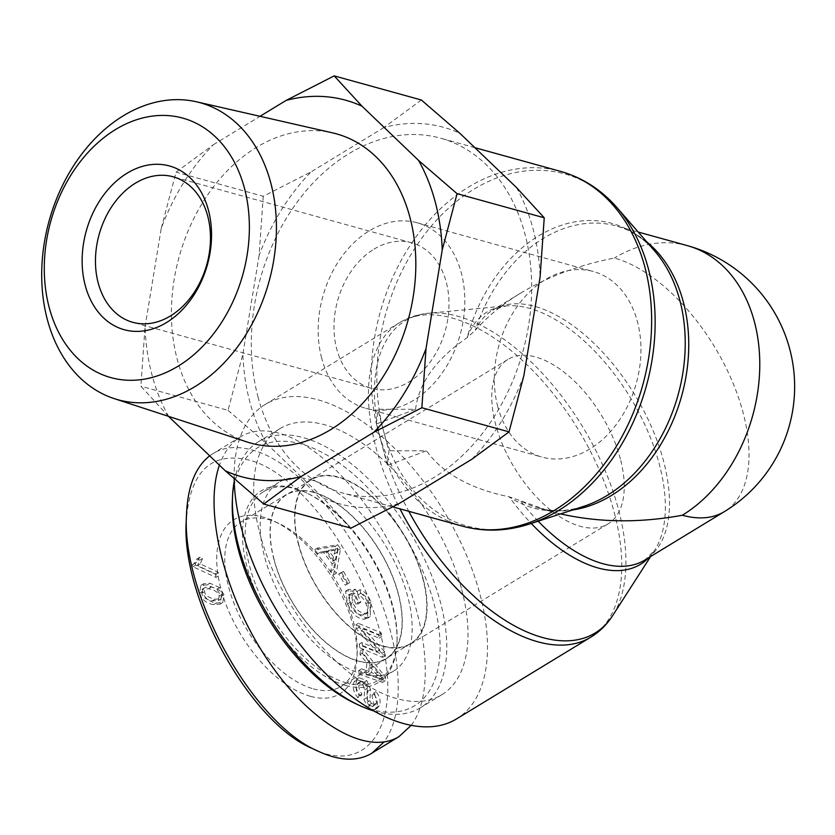 <?xml version="1.0" encoding="UTF-8"?>
<svg xmlns="http://www.w3.org/2000/svg" width="835" height="835" viewBox="0 0 835 835"><rect width="100%" height="100%" fill="white"/><g stroke="black" fill="none" stroke-linecap="round" stroke-linejoin="round"><path stroke-width="0.63" stroke-dasharray="4.17 3.13" d="M617.138 207.8A182.698 135.239 -74.5 0 0 453.134 204.189A182.698 135.239 -74.5 0 0 379.1 409.286A182.698 135.239 -74.5 0 0 383.474 430.703L388.953 451.443L387.283 464.834L388.275 465.116A182.698 96.463 -121.3 0 1 381.804 444.095A182.698 96.463 -121.3 0 1 377.316 423.627L415.548 409.317L379.1 409.286L377.994 409.954L383.474 430.703A182.698 135.239 -74.5 0 0 390.06 450.764L388.953 451.443M648.826 557.634A147.638 77.958 58.7 0 0 654.692 550.213A147.638 77.958 58.7 0 0 630.341 397.606A147.638 77.958 58.7 0 0 505.937 305.923L428.647 313.24A182.698 96.463 -121.3 0 0 377.316 423.627L376.324 423.355L377.994 409.954M387.283 464.834L376.324 423.355M529.64 523.973A182.698 135.239 -74.5 0 1 390.06 450.764L426.508 450.806L388.275 465.116A182.698 96.463 -121.3 0 0 408.785 511.302M560.546 513.901L550.651 511.385L509.204 496.815C470.366 488.819 442.8 473.487 426.508 450.806M415.548 409.317C418.867 382.9 436.068 359.008 467.151 337.653L475.303 330.242C487.463 316.538 502.44 304.243 520.257 293.356C548.01 276.625 579.386 264.841 614.383 258.036A146.292 77.237 -121.3 0 1 731.46 379.434A146.292 77.237 -121.3 0 1 724.446 511.584M257.984 396.844A184.044 136.23 -74.5 0 0 342.402 492.932A184.044 136.23 -74.5 0 0 522.783 351.89A184.044 136.23 -74.5 0 0 440.567 138.172A184.044 136.23 -74.5 0 0 294.765 205.452A184.044 136.23 -74.5 0 0 257.984 396.844M234.155 478.632A184.044 97.173 -121.3 0 1 265.102 404.526A184.044 97.173 -121.3 0 1 480.083 594.718A184.044 97.173 -121.3 0 1 456.547 718.914M497.796 406.812A96.265 71.257 105.5 0 1 517.032 306.706A96.265 71.257 105.5 0 1 593.299 271.511A96.265 71.257 105.5 0 1 636.301 383.296A96.265 71.257 105.5 0 1 541.946 457.079A96.265 71.257 105.5 0 1 497.796 406.812M321.652 358.069A96.265 71.257 105.5 0 1 340.889 257.963A96.265 71.257 105.5 0 1 417.156 222.768A96.265 71.257 105.5 0 1 460.168 334.553A96.265 71.257 105.5 0 1 365.813 408.336A96.265 71.257 105.5 0 1 321.652 358.069M620.374 458.926A96.265 50.831 58.7 0 0 507.92 359.436A96.265 50.831 58.7 0 0 514.579 468.101A96.265 50.831 58.7 0 0 608.057 523.889A96.265 50.831 58.7 0 0 620.374 458.926M423.209 578.979A96.265 50.831 58.7 0 0 310.756 479.499A96.265 50.831 58.7 0 0 317.404 588.153A96.265 50.831 58.7 0 0 410.893 643.942A96.265 50.831 58.7 0 0 423.209 578.979M687.372 245.647A146.292 108.289 -74.5 0 0 614.383 258.036M274.099 559.544A95.795 50.58 -121.3 0 1 286.353 494.904A95.795 50.58 -121.3 0 1 379.382 550.422A95.795 50.58 -121.3 0 1 386 658.554A95.795 50.58 -121.3 0 1 274.099 559.544M298.742 544.545A95.795 50.58 -121.3 0 1 310.996 479.895A95.795 50.58 -121.3 0 1 404.025 535.412A95.795 50.58 -121.3 0 1 410.643 643.545A95.795 50.58 -121.3 0 1 298.742 544.545M234.218 481.461A155.727 82.227 -121.3 0 1 258.61 441.631A155.727 82.227 -121.3 0 1 440.515 602.567A155.727 82.227 -121.3 0 1 420.589 707.652A155.727 82.227 -121.3 0 1 374.007 711.034M355.355 703.529A151.01 79.732 58.7 0 0 434.033 603.809A151.01 79.732 58.7 0 0 320.609 451.672A151.01 79.732 58.7 0 0 232.318 501.48M461.734 589.646A155.727 82.227 -121.3 0 1 441.819 694.73A155.727 82.227 -121.3 0 1 290.59 604.488A155.727 82.227 -121.3 0 1 279.829 428.71A155.727 82.227 -121.3 0 1 461.734 589.646M310.526 479.655A110.429 58.304 -121.3 0 1 398.9 571.286A110.429 58.304 -121.3 0 1 393.609 671.048A110.429 58.304 -121.3 0 1 361.826 673.803A110.429 58.304 -121.3 0 1 273.452 582.162A110.429 58.304 -121.3 0 1 278.744 482.411A110.429 58.304 -121.3 0 1 310.526 479.655M313.866 492.274A96.077 50.726 58.7 0 0 286.29 494.623A96.077 50.726 58.7 0 0 281.572 581.379A96.077 50.726 58.7 0 0 358.486 661.184A96.077 50.726 58.7 0 0 386.219 658.731A96.077 50.726 58.7 0 0 390.717 571.912A96.077 50.726 58.7 0 0 313.866 492.274M219.156 596.117L218.342 600.553L212.455 600.803C205.974 599.52 202.425 597.046 201.799 593.382L202.54 589.051L205.274 587.381L211.245 587.057C217.716 588.351 221.275 590.825 221.891 594.457L221.087 598.893L215.19 599.144C208.719 597.85 205.159 595.376 204.533 591.723L204.711 587.871L201.976 589.531L208.499 588.727C214.981 590.021 218.53 592.485 219.156 596.117L221.891 594.457M219.595 587.558L209.992 583.227L203.573 583.748L202.404 591.43C204.366 597.881 209.042 601.732 216.442 602.974L222.851 602.452L224.02 594.781L219.595 587.558L216.849 589.228L207.247 584.886L200.828 585.418L199.659 593.101C201.632 599.551 206.308 603.392 213.708 604.644L220.116 604.112L221.285 596.451L216.849 589.228M345.126 585.147L347.12 584.166L340.722 573.04L338.728 574.031L345.126 585.147L349.855 582.496L343.456 571.38L341.463 572.361L347.871 583.488M338.728 574.031L341.463 572.361M340.722 573.04L343.456 571.38M347.12 584.166L349.855 582.496M359.875 647.835L382.649 657.343L381.939 653.408L361.263 630.717L379.153 638.18L378.485 634.516L355.7 625.008L356.42 628.932L377.086 651.634L359.196 644.171L359.875 647.835L362.609 646.165L385.394 655.673L384.674 651.738L364.008 629.047L381.887 636.51L381.219 632.846L358.434 623.338L359.154 627.273L379.821 649.964L361.941 642.501L362.609 646.165M359.196 644.171L361.941 642.501M377.086 651.634L379.821 649.964M356.42 628.932L359.154 627.273M355.7 625.008L358.434 623.338M378.485 634.516L381.219 632.846M379.153 638.18L381.887 636.51M361.263 630.717L364.008 629.047M381.939 653.408L384.674 651.738M382.649 657.343L385.394 655.673M380.238 678.824L368.621 674.21L369.268 665.819L380.238 678.824L382.973 677.154L371.356 672.54L372.013 664.149L382.973 677.154M369.268 665.819L372.013 664.149M375.677 676.736L378.412 675.066M368.621 674.21L371.356 672.54M358.507 673.991L382.555 682.393L382.827 678.855L360.302 650.883L360.01 654.609L366.847 662.886L366.043 673.229L358.779 670.526L358.507 673.991L361.252 672.321L385.3 680.723L385.572 677.185L363.037 649.212L362.755 652.939L369.581 661.216L368.778 671.559L361.524 668.856L361.252 672.321M358.779 670.526L361.524 668.856M366.043 673.229L368.778 671.559M366.847 662.886L369.581 661.216M360.01 654.609L362.755 652.939M360.302 650.883L363.037 649.212M382.827 678.855L385.572 677.185M382.555 682.393L385.3 680.723M357.954 697.726L359.269 695.691C356.201 691.839 355.376 688.155 356.816 684.648L358.309 682.821L362.661 684.23L364.707 689.814L363.914 699.375L367.4 707.266L374.498 709.844L376.46 707.506C378.318 702.976 377.243 698.248 373.235 693.332L371.919 695.409L373.965 704.573L372.504 706.452L368.705 705.158L367.108 702.266L367.838 691.223L364.018 682.174L356.201 679.387L354.301 681.652C352.12 686.829 353.33 692.184 357.954 697.726L360.689 696.056L362.004 694.021C358.935 690.169 358.121 686.485 359.561 682.978L361.054 681.162L365.406 682.56L367.452 688.144L366.648 697.705L370.135 705.596L377.243 708.174L379.194 705.846C381.052 701.316 379.977 696.588 375.969 691.662L374.654 693.739L376.71 702.903L375.249 704.782L371.439 703.487L369.842 700.607L370.583 689.553L366.753 680.504L358.946 677.717L357.046 679.993C354.854 685.159 356.065 690.514 360.689 696.056M367.108 702.266L369.842 700.607M371.919 695.409L374.654 693.739M373.235 693.332L375.969 691.662M363.914 699.375L366.648 697.705M364.707 689.814L367.452 688.144M359.269 695.691L362.004 694.021M355.804 603.966L358.142 603.903L352.871 591.013L345.544 591.201L347.611 603.893C352.015 613.788 357.516 618.881 364.112 619.194L367.442 618.286L368.204 603.674C365.333 596.774 361.68 592.673 357.223 591.368L358.058 595.011C361.315 596.013 363.945 598.914 365.939 603.705C367.922 609.174 367.964 612.535 366.085 613.777L362.578 615.04C357.036 614.654 352.871 610.99 350.074 604.07L348.477 595.115L352.151 595.021L355.804 603.966L358.539 602.296L360.877 602.233L355.606 589.343L348.279 589.531L350.345 602.223C354.76 612.118 360.261 617.222 366.847 617.535L370.176 616.627L370.938 602.004C368.078 595.104 364.415 591.003 359.958 589.698L360.793 593.341C364.06 594.343 366.68 597.244 368.684 602.035C370.656 607.504 370.709 610.865 368.82 612.107L365.406 614.268L368.82 612.107L365.312 613.37C359.781 612.984 355.606 609.331 352.808 602.4L351.222 593.445L354.885 593.351L358.539 602.296M352.151 595.021L354.885 593.351M348.477 595.115L351.222 593.445M358.058 595.011L360.793 593.341M357.223 591.368L359.958 589.698M345.544 591.201L348.279 589.531M352.871 591.013L355.606 589.343M358.142 603.903L360.877 602.233M335.179 549.931L332.685 561.297L325.859 552.144L335.179 549.931L337.924 548.261L335.43 559.627L328.593 550.474L337.924 548.261M325.859 552.144L328.593 550.474M333.979 554.127L336.724 552.457M332.685 561.297L335.43 559.627M333.572 574.908L337.82 550.275L334.939 546.414L314.764 549.712L317.791 553.772L323.74 552.572L332.163 563.855L330.754 571.14L333.572 574.908L336.307 573.248L340.555 548.605L337.684 544.754L317.498 548.042L320.536 552.112L326.485 550.902L334.908 562.185L333.489 569.47L336.307 573.248M330.754 571.14L333.489 569.47M332.163 563.855L334.908 562.185M323.74 552.572L326.485 550.902M317.791 553.772L320.536 552.112M314.764 549.712L317.498 548.042M334.939 546.414L337.684 544.754M337.82 550.275L340.555 548.605M215.994 577.413L215.451 573.906L197.488 565.598L199.805 560.16L197.081 558.897L193.793 564.011L192.582 564.481L192.937 566.746L215.994 577.413L218.728 575.753L218.196 572.246L200.233 563.928L202.55 558.49L199.815 557.227L196.538 562.341L195.327 562.811L195.672 565.076L218.728 575.753M192.937 566.746L195.672 565.076M192.582 564.481L195.327 562.811M197.081 558.897L199.815 557.227M199.805 560.16L202.55 558.49M197.488 565.598L200.233 563.928M215.451 573.906L218.196 572.246M312.457 748.557C361.315 773.179 395.79 734.957 386.208 664.743C377.618 580.054 304.044 472.213 248.089 459.887C210.702 451.61 190.098 471.817 186.278 520.487M310.557 696.348A101.933 53.816 -121.3 0 1 219.146 581.317A101.933 53.816 -121.3 0 1 274.099 521.217A101.933 53.816 -121.3 0 1 356.994 657.354A101.933 53.816 -121.3 0 1 310.557 696.348M209.689 455.837L213.092 453.52C223.916 447.049 236.827 445.848 251.805 449.908C295.903 460.972 351.608 524.954 378.735 595.626C402.794 655.652 404.651 714.979 383.891 742.054M411.248 725.312C433.678 695.461 428.793 628.014 399.537 563.385C370.343 498.735 320.223 444.523 279.193 433.24C264.204 429.18 251.304 430.38 240.48 436.851C231.065 442.665 224.051 452.1 219.428 465.178M313.355 688.854A96.255 50.82 58.7 0 0 341.129 686.401A96.255 50.82 58.7 0 0 357.192 652.031A96.255 50.82 58.7 0 0 278.921 523.482A96.255 50.82 58.7 0 0 241.012 521.979A96.255 50.82 58.7 0 0 236.284 608.903A96.255 50.82 58.7 0 0 313.355 688.854M346.765 682.967A110.429 58.304 -121.3 0 1 258.391 591.337A110.429 58.304 -121.3 0 1 263.683 491.575A110.429 58.304 -121.3 0 1 307.092 493.172A110.429 58.304 -121.3 0 1 397.063 640.915A110.429 58.304 -121.3 0 1 378.547 680.212A110.429 58.304 -121.3 0 1 346.765 682.967M345.836 685.462A112.318 59.306 58.7 0 0 396.99 642.689A112.318 59.306 58.7 0 0 305.485 492.42A112.318 59.306 58.7 0 0 245.125 558.834A112.318 59.306 58.7 0 0 345.836 685.462M373.944 249.174A75.505 55.893 105.5 0 1 411.624 242.787A75.505 55.893 105.5 0 1 445.347 330.462A75.505 55.893 105.5 0 1 371.345 388.327A75.505 55.893 105.5 0 1 333.99 325.316A75.505 55.893 105.5 0 1 373.944 249.174M168.691 416.54L140.864 386.219L145.029 326.965A195.317 144.58 -74.5 0 0 168.597 416.362M161.228 228.446L176.081 172.146L213.405 144.695A195.317 144.58 -74.5 0 0 161.228 228.446L145.029 326.965M213.405 144.695L260.019 116.305M247.003 441.955A160.445 118.768 105.5 0 1 179.16 256.794A160.445 118.768 105.5 0 1 332.539 132.859M398.942 503.641A195.317 144.58 105.5 0 1 323.103 497.837L350.93 528.148M523.879 375.583A195.317 144.58 105.5 0 1 471.712 459.333M516.416 187.489A195.317 144.58 105.5 0 1 540.088 277.053M228.038 410.35L266.553 443.615A195.317 144.58 105.5 0 1 242.881 354.05L228.038 410.35L140.864 386.219M263.244 196.277L259.09 255.52A195.317 144.58 105.5 0 1 311.257 171.77L263.244 196.277L176.081 172.146M421.351 100.002L384.027 127.463A195.317 144.58 105.5 0 1 459.855 133.276M266.553 443.615L323.103 497.837M259.09 255.52L242.881 354.05M384.027 127.463L311.257 171.77M462.36 526.133A184.044 136.23 105.5 0 1 377.952 430.035A184.044 136.23 105.5 0 1 414.734 238.653A184.044 136.23 105.5 0 1 560.535 171.373M520.257 293.356L492.754 310.098L505.937 305.923A147.638 77.958 58.7 0 0 467.151 337.653A147.638 109.291 105.5 0 1 654.515 250.803C643.409 238.205 630.686 229.928 616.334 225.982A146.292 108.289 -74.5 0 0 475.303 330.242A146.292 77.237 -121.3 0 1 492.754 310.098A146.292 77.237 -121.3 0 1 634.819 394.882A146.292 77.237 -121.3 0 1 644.923 560.003L654.692 550.213L650.622 556.538M538.168 521.197A146.292 77.237 -121.3 0 1 520.309 500.551A146.292 108.289 -74.5 0 0 538.304 507.972C552.634 511.959 567.81 511.406 583.811 506.313A147.638 109.291 105.5 0 1 509.204 496.815A147.638 77.958 58.7 0 0 531.237 523.451M550.651 511.385L538.304 507.972A146.292 108.289 -74.5 0 0 572.549 509.987M646.739 241.858A146.292 108.289 -74.5 0 0 616.334 225.982L638.201 232.036M590.825 637.147A184.044 97.173 58.7 0 0 614.372 512.951A184.044 97.173 58.7 0 0 399.391 322.759C408.273 317.404 418.022 314.231 428.647 313.24A182.698 96.463 -121.3 0 1 582.579 426.685A182.698 96.463 -121.3 0 1 612.713 615.52M265.102 404.526L399.391 322.759A184.044 97.173 58.7 0 0 371.325 426.33A184.044 97.173 58.7 0 0 399.975 508.87M212.455 600.803L215.19 599.144M201.799 593.382L204.533 591.723M208.499 588.727L211.245 587.057M207.247 584.886L209.992 583.227M221.285 596.451L224.02 594.781M213.708 604.644L216.442 602.974M199.659 593.101L202.404 591.43M375.541 673.375L378.276 671.716M354.301 681.652L357.046 679.993M364.018 682.174L366.753 680.504M367.838 691.223L370.583 689.553M368.705 705.158L371.439 703.487M373.965 704.573L376.71 702.903M376.46 707.506L379.194 705.846M367.4 707.266L370.135 705.596M362.661 684.23L365.406 682.56M356.816 684.648L359.561 682.978M350.074 604.07L352.808 602.4M362.578 615.04L365.312 613.37M365.939 603.705L368.684 602.035M368.204 603.674L370.938 602.004M364.112 619.194L366.847 617.535M347.611 603.893L350.345 602.223M331.297 551.006L334.031 549.336M474.875 147.67L440.567 138.172M392.878 506.897L342.402 492.932M365.813 408.336L541.946 457.079M417.156 222.768L593.299 271.511M410.893 643.942L608.057 523.889M310.756 479.499L507.92 359.436M310.996 479.895L286.353 494.904M410.643 643.545L386 658.554M279.829 428.71L258.61 441.631M441.819 694.73L420.589 707.652M218.342 600.553L221.087 598.893M222.851 602.452L220.116 604.112M203.573 583.748L200.828 585.418M358.946 677.717L356.201 679.387M375.249 704.782L372.504 706.452M377.243 708.174L374.498 709.844M361.054 681.162L358.309 682.821M370.176 616.627L367.442 618.286M196.538 562.341L193.793 564.011M240.48 436.851L213.092 453.53M278.921 523.482L274.099 521.217M357.192 652.031L356.994 657.354M286.29 494.623L241.012 521.979M386.219 658.731L341.129 686.401M307.092 493.172L305.485 492.42M397.063 640.915L396.99 642.689M378.547 680.212L393.609 671.048M263.683 491.575L278.744 482.411M411.624 242.787L173.095 176.78M371.345 388.327L132.817 322.32"/><path stroke-width="1.25" d="M538.168 521.197A146.292 77.237 -121.3 0 0 644.923 560.003L724.446 511.584A146.292 77.237 -121.3 0 1 682.341 515.237C639.996 523.086 599.394 522.637 560.546 513.901M399.975 508.87A184.044 97.173 58.7 0 0 590.825 637.147L456.547 718.914A184.044 97.173 -121.3 0 1 317.603 665.192A184.044 97.173 -121.3 0 1 234.155 478.632M682.341 515.237A146.292 108.289 -74.5 0 0 759.746 367.724A146.292 108.289 -74.5 0 0 687.372 245.647L638.201 232.036M374.007 711.034A155.727 82.227 -121.3 0 1 359.374 705.408A155.727 82.227 -121.3 0 1 232.506 497.044A155.727 82.227 -121.3 0 1 234.218 481.461M232.506 497.044L232.318 501.48A151.01 79.732 58.7 0 0 355.355 703.529L359.374 705.408M186.57 513.389L186.278 520.487C180.517 597.745 250.615 723.267 312.457 748.557L318.803 751.5C253.036 724.154 180.621 593.56 186.57 513.389C187.833 486.085 195.536 466.901 209.689 455.837M383.891 742.054L371.658 753.4C357.192 761.656 339.574 761.029 318.803 751.5M219.428 465.178C203.51 510.206 223.999 594.217 266.532 658.283C308.898 722.578 366.534 756.656 398.984 736.627L411.248 725.312M135.427 183.168A75.505 55.893 105.5 0 1 173.095 176.78A75.505 55.893 105.5 0 1 206.829 264.455A75.505 55.893 105.5 0 1 132.817 322.32A75.505 55.893 105.5 0 1 95.472 259.309A75.505 55.893 105.5 0 1 135.427 183.168M127.118 173.179A84.94 62.876 -74.5 0 0 103.352 317.686A84.94 62.876 -74.5 0 0 210.065 252.702A84.94 62.876 -74.5 0 0 127.118 173.179M244.498 188.386A134.633 99.657 105.5 0 1 125.093 380.082A134.633 99.657 105.5 0 1 70.933 175.089A134.633 99.657 105.5 0 1 244.498 188.386M263.766 504.027L225.252 470.752A195.317 144.58 -74.5 0 0 301.091 476.566L263.766 504.027L350.93 528.148L398.942 503.641L471.712 459.333L509.037 431.872L523.879 375.583L540.088 277.053L544.243 217.799L516.416 187.489L459.855 133.276L421.351 100.002L334.177 75.881L362.004 106.191A195.317 144.58 -74.5 0 0 286.165 100.388L334.177 75.881M421.863 407.751L373.85 432.259A195.317 144.58 -74.5 0 0 426.027 348.498L421.863 407.751L509.037 431.872M457.069 193.678L442.226 249.978A195.317 144.58 -74.5 0 0 418.565 160.414L457.069 193.678L544.243 217.799M362.004 106.191L418.565 160.414M260.019 116.305L286.165 100.388M225.252 470.752L168.691 416.54M373.85 432.259L301.091 476.566M442.226 249.978L426.027 348.498M196.434 101.786L332.539 132.859A160.445 118.768 105.5 0 1 410.006 217.611A160.445 118.768 105.5 0 1 376.439 386.553A160.445 118.768 105.5 0 1 247.003 441.955L114.291 398.639A154.089 114.061 -74.5 0 0 238.601 345.429A154.089 114.061 -74.5 0 0 270.843 183.178A154.089 114.061 -74.5 0 0 196.434 101.786A154.089 114.061 -74.5 0 0 49.14 220.816A154.089 114.061 -74.5 0 0 114.291 398.639M617.138 207.8L654.515 250.803A147.638 109.291 105.5 0 1 678.103 394.871A147.638 109.291 105.5 0 1 583.811 506.313L529.64 523.973A182.698 135.239 -74.5 0 0 646.332 386.073A182.698 135.239 -74.5 0 0 617.138 207.8C601.367 189.743 582.496 177.605 560.535 171.373A184.044 136.23 105.5 0 1 642.752 385.081A184.044 136.23 105.5 0 1 462.36 526.133L392.878 506.897M531.237 523.451A147.638 77.958 58.7 0 0 648.826 557.634M572.549 509.987A146.292 108.289 -74.5 0 0 681.684 395.863A146.292 108.289 -74.5 0 0 646.739 241.858M650.622 556.538L612.713 615.52A182.698 96.463 -121.3 0 1 408.785 511.302M529.64 523.973C506.835 531.363 484.404 532.072 462.36 526.133M560.535 171.373L474.875 147.67M612.713 615.52C606.951 624.507 599.655 631.719 590.825 637.147M724.446 511.584A146.292 146.292 0 0 0 687.372 245.647M399.015 736.606L371.638 753.285"/></g></svg>
